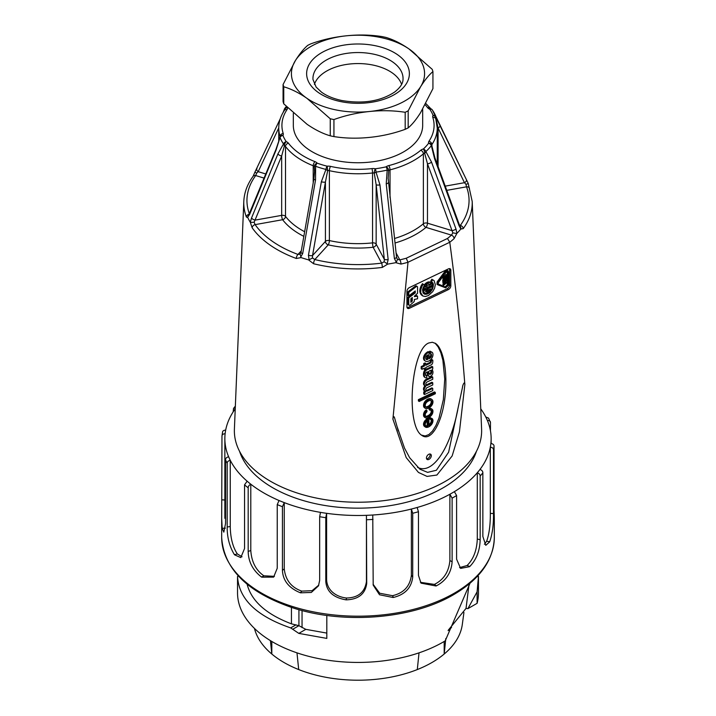 <?xml version="1.0" encoding="UTF-8"?>
<svg xmlns="http://www.w3.org/2000/svg" width="716" height="716" viewBox="0 0 716 716"><rect width="100%" height="100%" fill="white"/><g stroke="black" fill="none" stroke-linecap="round" stroke-linejoin="round"><path stroke-width="1.07" d="M293.327 113.37L293.327 125.416A64.673 37.339 0 0 0 335.885 160.5A64.673 37.339 0 0 0 422.673 125.416L422.673 109.208M405.184 129.336L405.184 112.296C393.809 110.497 381.932 110.237 369.563 111.499A66.57 38.431 0 0 0 420.56 86.797A66.57 38.431 0 0 0 408.997 48.948A66.57 38.431 0 0 0 346.437 35.8A66.57 38.431 0 0 0 295.44 60.502A66.57 38.431 0 0 0 307.003 98.361C298.93 92.794 291.179 88.936 283.751 86.779L283.071 84.551L283.071 101.591L283.751 103.82L307.003 124.244C315.076 129.811 322.827 133.668 330.255 135.816A75.762 43.739 0 0 0 332.09 136.219L333.933 136.586C345.3 138.385 357.168 138.653 369.528 137.391C381.735 136.183 393.621 133.498 405.184 129.336L408.183 127.887C412.139 124.575 416.265 119.509 420.56 112.681L432.929 88.632L432.929 71.591C428.982 74.903 424.856 79.968 420.56 86.797L408.183 110.846L408.183 127.887M314.405 84.416A44.365 25.615 180 0 1 326.63 71.072A44.365 25.615 180 0 1 371.076 64.7A44.365 25.615 180 0 1 401.595 84.416M333.933 119.554L332.09 119.178A75.762 43.739 180 0 1 330.255 118.775L307.003 98.361A66.57 38.431 0 0 0 369.563 111.499C357.195 112.752 345.318 115.437 333.933 119.554L333.933 136.586M408.183 110.846L405.184 112.296M283.071 84.551L295.44 60.502C299.736 53.682 303.861 48.616 307.817 45.305L310.816 43.846C322.191 39.738 334.068 37.053 346.437 35.8C358.805 34.529 370.682 34.798 382.067 36.597L385.745 37.366C393.173 39.523 400.924 43.381 408.997 48.948L432.249 69.371L432.929 71.591M330.255 135.816L330.255 118.775M283.751 86.779L283.751 103.82M271.811 641.473L271.811 654.03A104.617 60.395 0 0 0 298.706 669.567A104.617 60.395 0 0 0 417.294 669.567A104.617 60.395 0 0 0 431.972 662.506A104.617 60.395 0 0 0 444.189 654.03L444.189 641.473M445.8 638.538L444.189 654.03A104.617 60.395 0 0 0 462.294 624.549L463.932 612.502M254.457 628.433A104.617 60.395 0 0 0 271.811 654.03L270.424 640.641M296.979 652.849L298.706 669.567M417.294 669.567L419.021 652.849M451.581 627.386A107.785 62.229 180 0 1 448.127 630.635M478.467 576.407L477.098 591.828L467.915 608.627L466.053 608.367L448.279 630.178M466.035 608.358L468.908 585.473M477.098 591.828L477.098 603.328L467.915 608.627M470.009 583.254L445.236 640.847A120.467 69.55 180 0 1 443.177 642.064A120.467 69.55 180 0 1 311.899 657.136A120.467 69.55 180 0 1 237.533 592.884L237.533 576.398M478.467 576.398L478.467 592.884A120.467 69.55 180 0 1 477.098 603.328M326.818 615.42L326.818 638.404L298.814 633.392L290.678 627.905C256.471 616.118 238.759 598.952 237.533 576.407L238.535 576.192M247.092 584.175C251.423 601.037 266.209 614.265 291.439 623.842L291.439 607.401M326.818 633.096L305.813 629.346L298.921 625.695L291.439 623.842M452.118 498.13L452.118 561.809C451.295 572.764 446.041 580.774 436.366 585.84A136.317 78.697 180 0 1 436.008 585.983L421.035 583.155L418.466 575.413L418.466 511.734L417.124 507.492A133.14 76.872 0 0 0 449.881 494.246L452.118 498.13A136.317 78.697 -0 0 0 454.392 496.85A136.317 78.697 0 0 0 456.602 495.544L454.365 491.659A133.14 76.872 -0 0 0 477.295 472.748L477.295 539.014C476.811 550.443 473.401 559.285 467.065 565.533L459.547 567.609M412.72 513.283L412.72 576.962C411.521 587.711 405.113 594.54 393.487 597.43A136.317 78.697 180 0 1 393.075 597.493L379.525 594.763L373.188 585.115L372.759 515.01A133.14 76.872 -0 0 0 411.378 509.04L412.72 513.283A136.317 78.697 0 0 0 418.466 511.734M320.491 512.37L319.667 516.728L319.667 580.399L318.459 585.885L311.308 592.454L300.586 592.821A136.317 78.697 180 0 1 300.192 592.714C288.843 588.015 282.918 580.569 282.435 570.375L282.435 506.704L284.252 502.614A133.14 76.872 0 0 0 320.491 512.37A133.14 76.872 -0 0 0 326.612 513.318A133.14 76.872 -0 0 0 366.44 515.332L366.717 583.415C365.294 593.904 358.501 599.382 346.338 599.856A136.317 78.697 180 0 1 345.909 599.829C333.209 597.574 326.496 591.407 325.789 581.347L325.789 517.677L326.612 513.318L326.612 579.584L325.789 581.347M277.235 504.601L277.235 568.28L273.619 577.123L261.761 577.177A136.317 78.697 180 0 1 261.456 577.007C252.82 570.276 248.398 561.774 248.184 551.508L248.184 487.829C248.175 486.361 249.043 485.144 250.788 484.195A133.14 76.872 -0 0 0 279.052 500.511L277.235 504.601A136.317 78.697 0 0 0 282.435 506.704M244.55 484.83L244.55 548.51L240.8 557.603L234.553 554.819A136.317 78.697 180 0 1 234.365 554.587C229.478 546.496 227.088 537.304 227.187 527.012L227.187 463.333C227.169 461.856 228.198 460.835 230.248 460.272A133.14 76.872 0 0 0 247.145 481.197L244.55 484.83A136.317 78.697 -0 0 0 248.184 487.829M221.969 436.169C221.951 434.693 223.007 433.878 225.119 433.744A133.14 76.872 0 0 0 224.86 438.613A133.14 76.872 0 0 0 228.61 456.736C226.524 457.327 225.504 458.347 225.549 459.797L225.549 523.477L223.831 532.14L222.22 528.426A136.317 78.697 180 0 1 222.184 528.175L221.691 518.465L221.969 436.169L222.551 432.124M233.148 411.906L233.541 408.442L235.287 407.681M493.816 514.706C494.362 520.809 494.434 519.207 494.031 509.908L494.031 446.238C494.049 444.761 492.993 443.848 490.881 443.49A133.14 76.872 0 0 0 491.14 438.613A133.14 76.872 0 0 0 487.39 420.489C489.476 420.444 490.496 421.142 490.451 422.61L490.451 430.799M494.308 518.456L494.317 537.492C493.584 560.037 480.06 579.074 453.729 594.593C412.658 619.018 343.886 624.638 292.88 607.866C247.575 592.499 223.848 569.041 221.683 537.492L221.683 518.465M490.881 443.49A133.14 76.872 -0 0 1 490.326 447.133C492.474 447.518 493.521 448.431 493.485 449.881L493.485 513.56C493.637 524.667 492.384 534.047 489.726 541.69A136.317 78.697 180 0 1 489.61 541.931L485.779 545.332L482.853 536.472L482.853 472.793C482.861 471.325 481.904 470.197 479.98 469.436A133.14 76.872 0 0 0 490.326 447.133L490.326 513.399C490.415 524.873 489.171 534.181 486.612 541.332L484.419 544.232M479.98 469.436A133.14 76.872 -0 0 1 477.295 472.748C479.255 473.545 480.212 474.663 480.168 476.113L480.168 539.783C479.81 550.881 476.346 559.778 469.786 566.481A136.317 78.697 180 0 1 469.535 566.687L460.621 568.397L456.602 559.214L456.602 495.544M239.574 451.34A120.467 69.55 0 0 0 272.823 487.793A120.467 69.55 0 0 0 393.684 505.04A120.467 69.55 0 0 0 476.426 451.34M490.451 422.61L488.598 418.144L485.752 416.954A133.14 76.872 0 0 0 480.758 408.854M235.242 408.854A133.14 76.872 0 0 0 225.674 430.092C223.526 430.253 222.47 431.068 222.515 432.527M467.065 565.533L469.786 566.481M486.612 541.332L489.726 541.69M225.361 528.139L222.22 528.426M228.61 456.736A133.14 76.872 0 0 0 230.248 460.272L230.248 526.537L227.187 527.012M242.044 556.788L237.327 553.924C232.807 547.122 230.454 537.993 230.248 526.537M237.327 553.924L234.553 554.819M247.145 481.197A133.14 76.872 0 0 0 250.788 484.195L250.788 550.452L248.184 551.508M274.443 576.335L263.855 575.798C255.898 570.258 251.54 561.818 250.788 550.452M263.855 575.798L261.761 577.177M279.052 500.511A133.14 76.872 -0 0 0 284.252 502.614L284.252 568.88L282.435 570.375M318.79 585.106L312.06 590.691L301.731 591.112C291.296 587.442 285.469 580.032 284.252 568.88M301.731 591.112L300.586 592.821M454.365 491.659A133.14 76.872 -0 0 1 452.145 492.966A133.14 76.872 -0 0 1 449.881 494.246L449.881 560.512C448.869 571.789 443.705 579.754 434.37 584.408L420.417 582.314M417.124 507.492A133.14 76.872 0 0 1 411.378 509.04L411.378 575.297C409.973 586.332 403.672 593.125 392.457 595.694L379.722 593.233L373.09 584.274M372.759 515.01A133.14 76.872 0 0 1 366.44 515.332L366.44 581.589C364.811 592.32 358.125 597.788 346.392 598.021C335.938 596.822 326.952 590.244 326.612 579.584M346.392 598.021L346.338 599.856M392.457 595.694L393.487 597.43M434.37 584.408L436.366 585.84M429.958 453.998A3.168 1.987 -55.2 0 1 429.305 457.13A3.168 1.987 -55.2 0 1 426.593 458.831M428.884 454.248A3.168 1.987 124.8 0 0 426.655 456.853A3.168 1.987 124.8 0 0 427.076 459.439A3.168 1.987 124.8 0 0 430.522 457.971A3.168 1.987 124.8 0 0 430.692 454.23A3.168 1.987 124.8 0 0 428.884 454.248M427.882 359.262A2.399 1.504 -55.2 0 1 426.235 359.432A2.399 1.504 -55.2 0 1 425.769 358.555L425.796 357.4A2.05 1.289 -55.2 0 1 426.87 355.601A2.757 1.727 -55.2 0 1 427.882 354.912L427.882 359.262L427.067 358.707A2.399 1.504 -55.2 0 1 425.904 359.038M427.067 355.422L427.067 358.707M427.175 353.364A5.173 3.249 124.8 0 0 424.302 358.788A5.504 3.455 124.8 0 0 425.385 361.106A5.504 3.455 124.8 0 0 427.747 361.383A5.674 3.562 124.8 0 0 432.088 357.758A5.692 3.58 124.8 0 0 432.464 352.594L430.405 351.833L430.405 353.561L431.193 353.901A4.18 2.622 -55.2 0 1 431.39 356.3A2.3 1.45 -55.2 0 1 429.94 358.206L429.045 358.707L429.045 352.183A4.949 3.106 124.8 0 0 427.175 353.364L426.369 352.8A5.173 3.249 124.8 0 0 423.487 358.224A5.504 3.455 124.8 0 0 424.579 360.542L425.385 361.106M424.302 389.701A4.063 2.551 124.8 0 0 425.098 391.357A4.063 2.551 124.8 0 0 425.331 391.491L425.68 391.974L424.543 392.52L424.543 394.525L432.75 390.596L432.75 388.421L427.506 390.936A2.291 1.441 -55.2 0 1 426.244 390.927A2.291 1.441 -55.2 0 1 426.011 390.703A2.658 1.674 -55.2 0 1 426.074 388.663A1.897 1.19 -55.2 0 1 427.04 387.669L432.75 384.931L432.75 382.791A270.415 169.871 -55.2 0 1 427.416 385.298A2.237 1.405 -55.2 0 1 426.235 385.351L425.966 385.083A2.998 1.88 -55.2 0 1 426.118 382.962A2.085 1.307 -55.2 0 1 427.175 381.941L432.75 379.274L432.75 377.126L427.175 379.802A3.983 2.497 124.8 0 0 425.134 381.547L424.758 382.219A3.992 2.506 124.8 0 0 425.107 385.924A3.992 2.506 124.8 0 0 425.68 386.175L425.707 386.488A3.285 2.058 124.8 0 0 424.302 389.701L423.487 389.137A4.063 2.551 124.8 0 0 424.293 390.793A4.063 2.551 124.8 0 0 424.525 390.927M425.116 412.541A4.931 3.097 124.8 0 0 424.346 415.754A4.77 2.998 124.8 0 0 425.286 417.705A4.77 2.998 124.8 0 0 426.87 418.037A6.856 4.305 124.8 0 0 430.817 416.023L431.542 415.208A4.914 3.088 124.8 0 0 432.929 411.449A4.296 2.703 124.8 0 0 432.079 409.257A4.296 2.703 124.8 0 0 430.925 408.934A2.175 1.36 124.8 0 0 429.94 409.087L429.94 410.223A2.864 1.799 -55.2 0 1 431.435 410.277A2.864 1.799 -55.2 0 1 432.008 411.539A3.079 1.933 -55.2 0 1 430.817 414.77A6.936 4.359 -55.2 0 1 426.825 416.846A3.07 1.924 -55.2 0 1 425.877 416.623A3.07 1.924 -55.2 0 1 425.268 415.235A3.303 2.076 -55.2 0 1 425.572 413.347L426.96 411.727L426.96 410.563L426.271 411.074A3.356 2.103 124.8 0 0 425.116 412.541L424.302 411.977A4.931 3.097 124.8 0 0 423.532 415.19A4.77 2.998 124.8 0 0 424.472 417.142L425.286 417.705M421.993 367.138L421.993 369.304L424.543 368.087L424.543 369.581L425.796 368.982L425.796 367.46L431.193 364.874A2.094 1.316 124.8 0 0 432.598 363.11A8.44 5.298 124.8 0 0 432.768 360.157L431.283 360.873L431.283 362.081A0.985 0.618 -55.2 0 1 430.379 363.119L425.796 365.321L425.796 363.504L424.543 364.104L424.543 365.921L421.993 367.138L421.187 366.574L421.187 368.749L421.993 369.304M419.182 400.217L419.182 401.479L435.319 393.737L435.319 392.484L419.182 400.217L418.377 399.653L418.377 400.915L419.182 401.479M426.933 426.324A3.079 1.933 -55.2 0 1 425.868 426.11A3.079 1.933 -55.2 0 1 425.268 424.928A3.678 2.309 -55.2 0 1 425.572 422.941L426.512 421.509A3.634 2.282 -55.2 0 1 427.989 420.453L427.989 425.975A3.625 2.273 -55.2 0 1 426.933 426.324L426.127 425.76A3.079 1.933 -55.2 0 1 425.519 425.743M427.175 420.927L427.175 425.411L427.989 425.975M427.175 425.411A3.625 2.273 -55.2 0 1 426.127 425.76M426.315 420.632A4.502 2.828 124.8 0 0 424.346 425.116A5.075 3.186 124.8 0 0 425.331 427.022A5.075 3.186 124.8 0 0 426.888 427.389A6.265 3.929 124.8 0 0 431.694 424.32A4.958 3.115 124.8 0 0 432.375 418.842L431.39 418.269A4.609 2.9 124.8 0 0 430.334 418.305L430.334 419.379A2.533 1.593 -55.2 0 1 431.48 419.486A2.801 1.754 -55.2 0 1 431.981 420.543L431.981 421.778A3.258 2.041 -55.2 0 1 429.609 425.179L428.911 425.51L428.911 418.779A6.274 3.938 124.8 0 0 426.315 420.632L425.51 420.068A4.502 2.828 124.8 0 0 423.532 424.552A5.075 3.186 124.8 0 0 424.525 426.459L425.331 427.022M430.88 400.468A3.49 2.193 -55.2 0 1 431.193 402.106A3.294 2.067 -55.2 0 1 429.591 405.175A6.283 3.947 -55.2 0 1 426.083 406.858A3.32 2.085 -55.2 0 1 425.564 406.822M430.405 405.739A6.283 3.947 -55.2 0 1 426.888 407.422A3.32 2.085 -55.2 0 1 425.913 407.18A3.32 2.085 -55.2 0 1 425.268 405.945A4.797 3.007 -55.2 0 1 425.438 404.298A3.267 2.058 -55.2 0 1 426.96 402.034A6.48 4.072 -55.2 0 1 429.985 400.468A3.49 2.193 -55.2 0 1 431.336 400.674A3.49 2.193 -55.2 0 1 432.008 402.669A3.294 2.067 -55.2 0 1 430.405 405.739L429.591 405.175M431.193 402.106L432.008 402.669M424.364 405.632L424.346 406.267A4.878 3.061 124.8 0 0 425.304 408.299A4.878 3.061 124.8 0 0 426.799 408.657A6.525 4.099 124.8 0 0 430.925 406.464L432.16 404.782A5.128 3.222 124.8 0 0 431.945 399.537A5.128 3.222 124.8 0 0 431.524 399.313A6.292 3.947 124.8 0 0 426.011 401.765L425.394 402.598A4.94 3.106 124.8 0 0 424.364 405.632L423.559 405.068L423.532 405.704A4.878 3.061 124.8 0 0 424.499 407.735L425.304 408.299M428.598 371.541L430.048 370.521A2.166 1.36 -55.2 0 1 431.274 370.521A2.166 1.36 -55.2 0 1 431.694 371.318L431.694 372.365A1.593 1.002 -55.2 0 1 431.3 373.537A2.005 1.262 -55.2 0 1 429.725 374.361A1.915 1.199 -55.2 0 1 429.502 374.262A1.915 1.199 -55.2 0 1 429.17 373.761L428.598 371.541M430.79 370.36A2.166 1.36 -55.2 0 1 430.889 370.754L431.694 371.318M430.889 370.754L430.889 371.801L431.694 372.365M430.889 371.801A1.593 1.002 -55.2 0 1 430.495 372.973A2.005 1.262 -55.2 0 1 429.179 373.788M430.495 372.973L431.3 373.537M424.651 372.463A7.831 4.923 124.8 0 0 424.302 375.05A6.9 4.332 124.8 0 0 424.785 377.126A3.625 2.273 124.8 0 0 425.223 377.618A3.625 2.273 124.8 0 0 425.796 377.851A3.276 2.058 124.8 0 0 426.843 377.726L426.647 375.694A1.638 1.029 -55.2 0 1 425.913 375.623A1.638 1.029 -55.2 0 1 425.59 375.059L425.572 373.931A1.477 0.931 -55.2 0 1 426.96 371.989A1.092 0.689 -55.2 0 1 427.855 372.418L428.204 374.763A5.021 3.159 124.8 0 0 428.821 376.213A2.918 1.835 124.8 0 0 428.92 376.294A2.918 1.835 124.8 0 0 431.918 375.175A3.401 2.139 124.8 0 0 432.947 372.633L432.947 371.81A5.012 3.15 124.8 0 0 431.963 369.841L432.75 368.946L432.75 366.896A4.18 2.622 124.8 0 0 431.811 367.496L426.629 370.002A2.595 1.629 124.8 0 0 425.027 371.586L424.651 372.463L423.836 371.899A7.831 4.923 124.8 0 0 423.487 374.486A6.9 4.332 124.8 0 0 423.97 376.562A3.625 2.273 124.8 0 0 424.418 377.055L425.223 377.618M431.256 351.842L431.918 352.084M430.45 351.279L429.654 351.243L430.468 351.807M429.654 351.243L430.405 351.833M429.591 351.27L429.591 352.997L430.405 353.561M430.504 353.57A4.18 2.622 -55.2 0 1 430.576 355.736A2.3 1.45 -55.2 0 1 429.135 357.642L429.94 358.206M426.369 352.8A4.949 3.106 124.8 0 1 428.231 351.619L429.045 352.183M432.768 360.157L431.963 359.593L430.468 360.309L431.283 360.873M430.468 360.309L430.468 361.517A0.985 0.618 -55.2 0 1 429.573 362.556L430.379 363.119M431.283 362.081L430.468 361.517M429.573 362.556L425.796 364.372M424.543 364.104L423.729 363.54L424.982 362.94L425.796 363.504M423.729 363.54L423.729 365.357L424.543 365.921M423.729 365.357L421.187 366.574M423.729 368.471L424.543 369.581M427.13 371.908L427.855 372.418M427.058 371.935L427.398 374.2L428.204 374.763M431.811 367.496L430.996 366.932A4.18 2.622 124.8 0 1 431.936 366.341L432.75 366.896M430.996 366.932L425.814 369.438L426.629 370.002M425.814 369.438A2.595 1.629 124.8 0 0 424.212 371.022L425.027 371.586M424.212 371.022L423.836 371.899M426.647 375.694L426.038 375.041L426.843 375.605M425.904 384.904A2.237 1.405 -55.2 0 0 426.611 384.734A270.415 169.871 -55.2 0 0 431.936 382.228L432.75 382.791M427.175 379.802L426.369 379.238L431.936 376.562L432.75 377.126M426.369 379.238A3.983 2.497 124.8 0 0 424.32 380.984L425.134 381.547M424.32 380.984L423.953 381.655L424.758 382.219M424.883 385.772L425.707 386.488M424.901 391.222L425.68 391.974M424.874 391.41L423.729 391.965L424.543 392.52M423.729 391.965L423.729 393.961L424.543 394.525M427.506 390.936L426.691 390.381L431.936 387.866L432.75 388.421M418.377 399.653L434.505 391.921L435.319 392.484M431.945 399.537L431.139 398.973A5.128 3.222 124.8 0 0 430.71 398.749A6.292 3.947 124.8 0 0 425.206 401.202L426.011 401.765M425.206 401.202L424.588 402.034L425.394 402.598M424.346 406.267L423.532 405.704M432.079 409.257L431.274 408.693A4.296 2.703 124.8 0 0 430.119 408.371A2.175 1.36 124.8 0 0 429.135 408.523L429.94 409.087M429.135 408.523L429.135 409.659L429.94 410.223M426.271 411.074L425.465 410.51L426.145 410L426.96 410.563M431.39 418.269L431.936 418.466M430.576 417.705A4.609 2.9 124.8 0 0 429.528 417.741L430.334 418.305M429.528 417.741L429.528 418.815L430.334 419.379M430.987 419.308A2.801 1.754 -55.2 0 1 431.175 419.979L431.981 420.543M431.175 419.979L431.175 421.214L431.981 421.778M428.911 424.686L429.609 425.179M428.911 418.779L428.096 418.216A6.274 3.938 124.8 0 0 425.51 420.068M443.589 284.789L443.589 285.362L447.106 282.507L443.589 283.017L443.589 283.581L445.397 283.321L443.589 284.789L442.783 284.225L443.589 285.362M443.58 283.581L442.783 284.225M447.106 282.507L446.292 281.943L442.783 282.453L443.589 283.581M442.783 282.453L443.589 283.017M445.728 279.249L444.153 280.323M443.589 282.086L447.106 280.404L447.106 278.721L446.399 278.39L444.296 279.401L443.589 282.086L442.783 281.522L442.783 279.84L443.589 280.404M447.106 278.721L445.594 277.826M446.542 280.135L444.153 281.281L444.296 279.938L446.399 278.927L446.542 280.135L445.728 279.571M443.544 278.801L442.783 279.84M443.589 278.837L447.106 277.155L447.106 274.801L446.542 275.078L446.542 276.886L445.629 277.325L445.629 275.848L445.066 276.116L445.066 277.593L444.153 278.032L444.153 276.215L443.589 276.492L443.589 278.837L442.783 278.273L442.783 276.662M443.141 276.179L443.589 276.492M443.464 275.741L444.153 276.215M445.629 275.848L444.251 275.553L444.251 277.029L445.066 277.593M444.251 275.553L445.066 276.116M447.106 274.801L445.728 274.514L445.728 276.322L446.542 276.886M445.728 274.514L446.542 275.078M445.629 287.841L448.628 285.219L448.628 271.847L447.545 270.818L445.629 272.098L437.906 282.489L437.906 284.861L445.629 287.841M448.064 285.487L446.032 287.277L438.308 284.297L438.29 282.695L446.014 272.304L448.064 272.116L448.064 285.487L447.258 284.923L447.249 271.427M447.634 271.445L448.064 272.116L447.258 271.552M448.234 270.979L447.428 270.415L444.824 271.534L437.091 281.925L436.975 284.234L437.673 284.708M437.091 281.925L437.906 282.489M444.824 271.534L445.629 272.098M437.986 283.921L446.032 287.277M445.227 286.713L447.258 284.923M426.154 289.541L425.349 288.978L422.547 290.329L423.353 290.893L426.154 289.541L426.154 290.991L425.385 291.367L426.262 291.77L428.266 288.53L432.616 286.445L431.605 289.389L429.197 292.164L428.839 290.929L430.593 288.87L428.821 289.72L426.566 293.363L424.57 292.996L423.353 290.893M422.547 290.329L423.55 291.716M422.744 291.152L423.97 292.459M423.165 291.895L424.57 292.996M429.457 289.416L429.985 289.783M428.893 289.685L429.636 290.204M428.58 290.105L429.26 290.58M428.437 290.338L429.054 290.759M428.302 290.553L428.839 290.929M428.159 290.794L429.197 292.164M428.266 288.53L427.452 287.975L431.811 285.881L432.616 286.445M427.452 287.975L426.154 290.07M425.555 291.287L426.262 291.77M425.474 291.322L426.065 291.734M425.42 291.349L425.877 291.672M427.3 284.825L425.385 287.018L427.3 286.096L427.3 284.825M429.394 281.88L428.481 281.925L429.287 282.489L430.209 282.444L429.394 281.88L430.996 282.695L430.119 284.225L428.669 284.171L428.669 285.442L432.195 283.751L432.616 284.995L423.326 289.309L425.474 284.887L429.287 282.489M428.481 281.925L427.506 282.211L428.311 282.775M427.506 282.211L426.521 282.722L427.327 283.285M426.521 282.722L425.555 283.438L426.369 284.001M425.555 283.438L424.669 284.324L425.474 284.887M424.669 284.324L424.185 284.959M424.176 285.541L424.695 285.908M423.541 286.651L424.06 287.018M423.049 287.778L423.595 288.163M422.717 288.879L423.326 289.309M422.691 288.978L423.353 289.443M430.459 283.634L431.39 283.187L432.195 283.751M429.502 284.091L428.669 284.494M430.209 282.444L430.996 282.695M426.494 285.532L427.3 286.096M423.281 284.252L422.476 283.688L421.375 285.353L422.18 285.917L423.281 284.252L424.445 285.156L422.556 289.533L423.031 292.88L424.445 294.124L427.604 293.963L429.869 292.54L432.554 289.022L433.332 283.966L431.524 281.764L432.688 279.741L434.093 280.645L435.346 284.691L434.603 288.199L432.724 291.663L428.499 295.493L425.465 296.496L422.87 296.021L420.731 292.781L420.838 289.479L422.18 285.917M421.375 285.353L420.552 287.125L421.366 287.689M420.552 287.125L420.032 288.915L420.838 289.479M420.032 288.915L419.818 290.633L420.623 291.197M419.818 290.633L419.925 292.218L420.731 292.781M419.925 292.218L421.16 294.142M420.346 293.578L421.876 295.243M421.071 294.679L422.87 296.021M431.882 279.177L430.719 281.2L431.524 281.764M431.623 281.818L432.938 283.008M432.133 282.444L433.332 283.966M432.527 283.402L433.493 285.102M432.688 284.538L432.607 285.791L433.413 286.355M432.607 285.791L432.473 286.346M432.473 287.25L433.099 287.689M431.972 288.62L432.554 289.022M431.256 289.926L431.811 290.311M430.334 291.108L430.907 291.502M429.26 292.11L429.869 292.54M428.991 292.021L427.944 292.808L428.75 293.372M427.944 292.808L426.79 293.399L427.604 293.963M426.79 293.399L425.653 293.73L426.468 294.294M425.653 293.73L424.588 293.784L425.402 294.348M424.588 293.784L423.63 293.56L424.445 294.124M411.476 298.205L411.476 300.514L410.877 301.033M410.877 298.724L410.877 302.295L412.282 301.078L412.282 297.507L410.877 298.724M417.553 293.283L414.394 296.155L414.394 296.621L417.553 296.191L417.553 298.805L414.394 299.422L414.394 300.586A1.486 0.931 -55.2 0 1 413.642 302.089L410.304 304.971A1.486 0.931 -55.2 0 1 409.069 305.24A1.486 0.931 -55.2 0 1 408.773 304.569L408.773 297.847L415.271 292.889L415.271 290.956L408.773 295.914L408.773 292.352L416.112 286.74A1.486 0.931 -55.2 0 1 417.258 286.552A1.486 0.931 -55.2 0 1 417.553 287.223L417.553 293.283M417.258 286.552L416.444 285.988A1.486 0.931 124.8 0 0 415.307 286.176L407.959 291.788L408.773 292.352M407.959 291.788L407.959 295.35L408.773 295.914M414.457 291.573L415.271 292.889M414.457 292.325L407.959 297.283L408.773 297.847M407.959 297.283L407.959 304.005A1.486 0.931 124.8 0 0 408.254 304.676L409.069 305.24M414.654 295.914L416.739 295.627L417.553 296.191M412.282 301.078L411.476 300.514M427.398 374.2A5.021 3.159 124.8 0 0 428.007 375.649A2.918 1.835 124.8 0 0 428.105 375.73A2.918 1.835 124.8 0 0 428.213 375.793M426.691 390.381A2.291 1.441 -55.2 0 1 425.93 390.533M424.892 385.933A3.285 2.058 124.8 0 0 423.487 389.137M423.953 381.655A3.992 2.506 124.8 0 0 424.293 385.36L425.107 385.924M424.588 402.034A4.94 3.106 124.8 0 0 423.559 405.068M425.465 410.51A3.356 2.103 124.8 0 0 424.302 411.977M430.969 410.08A2.864 1.799 -55.2 0 1 431.193 410.984A3.079 1.933 -55.2 0 1 430.012 414.206A6.936 4.359 -55.2 0 1 426.011 416.282A3.07 1.924 -55.2 0 1 425.528 416.256M431.175 421.214A3.258 2.041 -55.2 0 1 428.911 424.552M435.024 343.116L438.192 346.956L440.859 352.791L442.9 360.336L444.734 379.059L443.347 399.6L439.006 418.081L435.963 425.429L432.527 431.023L428.857 434.594L425.134 435.981L421.527 435.113M428.884 342.946C411.038 349.14 405.399 426.503 422.136 435.57C430.495 441.584 441.011 425.116 444.564 400.441C448.234 375.855 444.045 349.157 435.632 343.51L432.33 342.257L428.884 342.946M449.469 268.634A3.168 1.987 -55.2 0 1 449.621 269.458L449.621 284.986A3.168 1.987 -55.2 0 1 447.178 288.745L408.156 307.45A3.168 1.987 -55.2 0 1 407.082 307.701M409.373 287.59A3.168 1.987 124.8 0 0 406.93 291.349L406.93 306.878A3.168 1.987 124.8 0 0 407.565 308.31A3.168 1.987 124.8 0 0 409.373 308.301L448.395 289.586A3.168 1.987 124.8 0 0 450.829 285.836L450.829 270.299A3.168 1.987 124.8 0 0 450.203 268.867A3.168 1.987 124.8 0 0 448.395 268.885L409.373 287.59M431.694 145.079A3.168 1.826 0 0 1 431.909 144.534A79.252 45.752 180 0 0 437.252 128.012L435.802 118.963A3.168 2.542 162.1 0 0 432.786 117.352A6.337 3.661 180 0 1 433.082 115.401A3.168 2.524 -21.8 0 1 435.972 116.681A3.168 2.882 151.6 0 1 436.053 118.632A3.168 2.425 -147 0 0 433.082 115.401A77.068 44.49 0 0 0 429.752 109.19A3.168 2.408 -34.2 0 1 432.348 109.951A3.168 3.168 0 0 0 431.122 108.922M466.42 179.653L432.375 109.996A3.168 2.408 -34.2 0 1 432.518 110.237A80.031 46.2 180 0 1 435.095 114.694A80.031 46.2 180 0 1 435.972 116.681L468.282 183.538L465.982 184.352L464.46 182.696A3.168 1.987 -25.7 0 0 466.376 179.564M430.11 108.331A3.168 2.372 -37.4 0 0 427.595 107.668A6.337 3.661 180 0 0 429.752 109.19A3.168 1.486 -68 0 1 430.942 108.841L425.85 103.525M280.153 136.747L280.26 136.3A3.168 2.425 33 0 1 282.918 135.44A77.068 44.49 0 0 0 286.248 141.652A6.337 3.661 180 0 1 288.405 143.164A76.084 43.927 0 0 0 314.995 161.655A6.337 3.661 180 0 1 317.179 163.159A77.068 44.49 0 0 0 327.14 166.193A6.337 3.661 180 0 1 330.524 166.381A76.084 43.927 0 0 0 371.971 168.6A6.337 3.661 180 0 1 375.354 168.77A77.068 44.49 0 0 0 386.112 166.846A6.337 3.661 180 0 1 388.743 165.602A76.084 43.927 0 0 0 420.757 150.253A6.337 3.661 180 0 1 423.371 148.982A77.068 44.49 0 0 0 428.615 143.236A3.168 2.551 -16.9 0 1 431.65 144.9A3.168 2.551 -16.9 0 1 431.739 145.509L431.336 145.59A80.031 46.2 180 0 1 425.877 151.559A3.168 2.112 136.2 0 1 424.678 153.242A3.168 1.074 -104.7 0 0 423.371 148.982A3.168 2.193 47.2 0 1 425.877 151.559L431.515 162.084A3.168 1.28 159.9 0 1 427.47 163.767L424.678 153.242A3.168 1.826 0 0 0 423.38 153.868A79.252 45.752 180 0 1 390.023 169.862A3.168 1.826 0 0 0 388.707 170.489L387.195 170.113A80.031 46.2 180 0 1 376.025 172.109A3.168 0.993 146.1 0 1 374.244 173.075A3.168 0.904 -77.8 0 1 375.354 168.77A3.168 0.582 82.4 0 1 376.025 172.109L379.954 184.916A3.168 0.832 173.8 0 1 376.16 184.728L374.244 173.075A3.168 1.826 0 0 0 372.553 172.986A79.252 45.752 180 0 1 329.378 170.677A3.168 1.826 0 0 0 327.686 170.578A3.168 1.253 -142.6 0 1 325.95 169.424A80.031 46.2 180 0 1 315.613 166.282L314.297 166.506A3.168 2.354 -38.2 0 1 317.179 163.159A3.168 1.369 109.8 0 0 315.613 166.282L315.532 180.011A3.168 0.895 -170.1 0 1 313.894 178.919L301.024 252.408L300.129 254.198L301.105 257.599L296.281 258.476A114.229 65.953 180 0 1 252.175 227.813L250.296 222.273L251.549 217.977L277.933 153.868L283.482 143.943A80.031 46.2 180 0 1 280.028 137.499L275.92 149.519A3.168 1.441 22.4 0 0 275.991 150.244L249.624 214.388L247.718 217.145L248.747 215.051M431.909 146.637L431.909 144.534A3.168 2.417 -146.1 0 0 428.947 141.285A6.337 3.661 180 0 0 428.615 143.236A3.168 2.372 37.1 0 1 431.336 145.59L434.576 158.728A3.168 1.28 -20.1 0 0 434.88 157.815L431.775 145.518A3.168 3.168 0 0 0 431.65 144.9M388.278 182.562A3.168 0.832 173.8 0 1 388.403 182.768A3.168 0.832 173.8 0 1 386.228 183.797L387.195 170.113A3.168 0.949 77.3 0 0 386.112 166.846A3.168 2.121 50.5 0 1 388.707 170.489L388.135 178.615M330.524 166.381A3.168 0.931 102.6 0 0 329.378 170.677L329.378 240.567A3.168 1.826 0 0 0 326.21 240.862A3.168 1.826 0 0 0 325.431 241.417L325.431 182.007L327.686 170.578L327.14 166.193A3.168 1.038 104.2 0 0 325.95 169.424L321.35 181.783A3.168 0.895 -170.1 0 0 325.431 182.007L312.552 255.523A3.168 0.895 -170.1 0 1 308.444 255.281L321.35 181.783M288.405 143.164A3.168 2.372 142.6 0 0 285.505 146.494A3.168 1.826 0 0 0 284.422 145.733A3.168 1.486 112 0 1 286.248 141.652A3.168 2.408 145.8 0 0 283.482 143.943A3.168 2.354 -136.4 0 0 284.422 145.733L281.665 155.972A3.168 1.441 -157.6 0 1 277.933 153.868M280.126 136.523A3.168 1.826 0 0 0 280.099 136.407A3.168 2.542 -17.9 0 1 283.214 133.48A6.337 3.661 180 0 1 282.918 135.44A3.168 2.524 158.2 0 0 280.028 137.499L275.991 150.244M287.34 107.606A3.168 2.551 163.1 0 0 284.261 110.506A3.168 2.954 -164.5 0 1 284.664 108.59A3.168 2.372 -142.9 0 1 284.852 108.277A3.168 3.168 0 0 0 284.467 108.948M287.322 107.588A3.168 2.372 -142.9 0 0 284.852 108.277L286.275 106.505M379.954 184.916L388.153 259.55A3.168 0.832 173.8 0 1 384.331 259.362L376.16 184.728L376.16 244.129A3.168 2.47 -28.2 0 1 373.134 247.262A82.421 47.587 180 0 1 328.232 244.854L314.816 259.559A3.168 1.002 103.7 0 0 313.581 263.739L308.533 259.863L309.124 259.836L308.444 255.281M384.143 261.788L384.331 259.362L376.16 244.129A3.168 1.826 0 0 0 372.553 242.876A3.168 0.474 -96.2 0 0 373.134 247.262L381.646 263.13L384.143 261.788L387.723 264.097L382.317 267.417A114.229 65.953 180 0 1 313.581 263.739M388.153 259.55L387.105 264.016M371.971 168.6A3.168 0.474 83.8 0 1 372.553 172.986L372.553 242.876A79.252 45.752 0 0 1 329.378 240.567A3.168 0.931 -77.4 0 1 328.232 244.854A3.168 2.291 -137.6 0 1 325.431 241.417L312.552 255.523L312.462 257.957L314.816 259.559A111.061 64.118 0 0 0 381.646 263.13A3.168 0.555 82.8 0 1 382.317 267.417M312.462 257.957L309.124 259.836M257.008 168.367A3.168 2.139 25.2 0 0 256.784 168.716A3.168 2.139 25.2 0 0 258.19 171.661L256.659 173.156L255.684 175.554A111.061 64.118 0 0 0 249.419 213.941M280.251 118.784L254.932 172.1L256.659 173.156M253.142 176.243A3.168 2.381 36.2 0 1 255.684 175.554L264.15 178.132M247.718 217.145L247.817 217.646L246.394 217.029A3.168 2.533 -20.7 0 1 249.311 214.165M249.553 213.619A3.168 1.441 22.4 0 0 249.624 214.388M315.532 180.011L302.689 253.527A3.168 0.895 -170.1 0 1 301.015 252.426M302.689 253.527L300.604 257.25M303.835 236.352A82.421 47.587 180 0 1 282.605 219.714A3.168 0.77 79.9 0 1 281.665 215.373L281.665 155.972L254.144 222.229L255.111 224.627A111.061 64.118 0 0 0 297.99 254.44L300.129 254.198M301.302 250.806L297.99 254.44A3.168 1.396 110.3 0 0 296.281 258.476M314.601 172.243L314.297 166.506A3.168 1.826 0 0 0 313.205 165.754A79.252 45.752 180 0 1 285.505 146.494L285.505 216.384A3.168 2.372 142.6 0 1 282.605 219.714L255.111 224.627A3.168 2.399 144.9 0 0 252.175 227.813M254.144 222.229L250.564 222.461M304.64 231.724A79.252 45.752 0 0 1 285.505 216.384A3.168 1.826 0 0 0 281.665 215.373L255.29 220.089A3.168 1.441 -157.6 0 1 251.549 217.977M466.778 180.396L467.942 182.813A114.121 65.89 180 0 1 468.183 183.323L472.193 201.411A114.229 65.953 180 0 1 463.234 228.628L460.844 229.039L458.992 225.585A3.168 1.28 -20.1 0 0 459.305 224.654L434.88 157.824M458.992 225.585L434.576 158.728M461.059 228.556L460.2 226.149M463.234 228.628A3.168 2.381 -143.8 0 0 460.316 225.415A111.061 64.118 0 0 0 466.51 186.831L465.982 184.352M459.341 225.737L460.316 225.415L459.52 225.173M445.227 186.133L464.46 182.696L438.085 128.003L436.053 118.632A3.168 1.826 0 0 0 435.856 119.133M438.085 166.577L438.085 128.003A3.168 1.987 -25.8 0 0 440.009 124.897M469.463 188.263A3.168 2.533 159.3 0 0 466.51 186.831L446.775 190.358M431.515 162.084L455.958 228.914L456.933 233.326L454.114 238.616A114.229 65.953 180 0 1 449.773 242.25L407.986 262.28A114.229 65.953 180 0 1 401.005 264.079L395.751 262.665L396.315 262.369L394.373 258.44L386.228 183.797M449.773 242.25L447.455 238.482A111.061 64.118 0 0 0 451.447 235.125L452.843 232.861L427.47 163.767L427.47 223.177L451.894 230.606A3.168 1.28 159.9 0 0 455.958 228.914M396.44 257.196A3.168 0.832 173.8 0 1 396.566 257.402L397.461 259.407L399.814 259.881A111.061 64.118 0 0 0 406.258 258.234L407.986 262.28M454.114 238.616A3.168 2.175 -132 0 0 451.447 235.125L425.993 227.384A3.168 1.208 106.9 0 0 427.47 223.177A3.168 1.826 180 0 0 423.97 223.383A3.168 1.826 180 0 0 423.38 223.759A3.168 2.139 -130.1 0 0 425.993 227.384A82.421 47.587 180 0 1 394.99 243.01M396.073 252.909L399.814 259.881A3.168 0.976 76.8 0 1 401.005 264.079M456.566 233.479L452.843 232.861M397.461 259.407L396.315 262.369M388.135 178.007L396.566 257.393A3.168 0.832 173.8 0 1 394.373 258.44M397.353 427.345L404.495 448.091L409.633 457.703L419.898 469.213L427.622 472.363L436.384 470.26L448.628 452.181L462.509 387.231C462.634 384.85 464.881 380.42 464.854 384.644L459.421 431.9L452.136 455.976L436.894 475.039L427.058 476.408L418.466 472.444L406.196 457.587L392.905 419.137L393.433 416.551L394.31 416.989L398.266 430.817M464.854 384.644C461.104 336.43 456.074 288.995 449.782 242.33M407.986 262.369L392.905 419.137M457.766 409.838C449.675 449.881 432.079 475.003 417.509 467.324M472.193 201.411L481.6 429.144A123.635 71.376 180 0 1 358 502.229A123.635 71.376 180 0 1 234.4 429.144L243.807 201.411A114.229 65.953 180 0 0 246.394 217.029M460.844 229.039A114.121 65.89 180 0 1 456.933 233.326M395.751 262.665A114.121 65.89 180 0 1 387.723 264.097M308.533 259.863A114.121 65.89 180 0 1 301.105 257.599M250.296 222.273A114.121 65.89 180 0 1 247.817 217.646M428.007 375.649L428.821 376.213M423.487 374.486L424.302 375.05M423.97 376.562L424.785 377.126M430.71 398.749L431.524 399.313M423.532 424.552L424.346 425.116M430.925 408.934L430.119 408.371M431.193 410.984L432.008 411.539M430.012 414.206L430.817 414.77M423.532 415.19L424.346 415.754M426.611 384.734L427.416 385.298M424.302 358.788L423.487 358.224M430.576 355.736L431.39 356.3M312.981 79.521A45.054 26.009 180 0 1 358 52.545A45.054 26.009 180 0 1 403.019 79.521C402.938 83.512 400.181 87.665 394.749 91.97C380.679 101.269 363.012 104.115 341.729 100.5C333.432 98.692 326.693 95.917 321.502 92.158L316.114 87.066L312.981 79.521M340.422 101.529A51.382 29.669 180 0 1 324.975 50.925A51.382 29.669 180 0 1 408.603 68.503A51.382 29.669 180 0 1 340.422 101.529M477.16 576.514L478.467 576.783M296.012 624.826L290.678 627.905M298.921 609.674L298.921 625.695L292.665 629.301M302.045 627.601L302.045 610.524M298.814 633.392L305.813 629.346M221.683 537.555A136.317 78.697 0 0 0 305.884 610.211A136.317 78.697 0 0 0 454.392 593.143A136.317 78.697 0 0 0 494.317 537.492M366.717 519.744A136.317 78.697 0 0 0 373.036 519.422M319.667 516.728A136.317 78.697 -0 0 0 325.789 517.677M225.549 459.797A136.317 78.697 -0 0 0 227.187 463.333M493.485 449.881A136.317 78.697 0 0 0 494.031 446.238M480.168 476.113A136.317 78.697 -0 0 0 482.853 472.793M487.39 420.489A133.14 76.872 0 0 0 485.752 416.954M225.674 430.092A133.14 76.872 0 0 0 225.119 433.744M469.535 566.687L468.667 566.177M480.168 539.783L477.295 539.014M489.61 541.931L488.491 541.627M493.485 513.56L490.326 513.399M224.86 499.992L221.969 499.84M222.184 528.175L223.419 528.238M234.365 554.587L235.564 554.408M261.456 577.007L262.477 576.595M300.192 592.714L300.908 592.132M452.118 561.809L449.881 560.512M412.72 576.962L411.378 575.297M366.717 583.415L366.44 581.589M345.909 599.829L346.222 599.14M393.075 597.493L392.968 596.777M436.008 585.983L435.489 585.33M426.083 406.858L426.888 407.422M443.481 278.837L444.296 279.401M415.307 286.176L416.112 286.74M407.959 304.005L408.773 304.569M449.621 269.458L450.829 270.299M449.621 284.986L450.829 285.836M447.178 288.745L448.395 289.586M408.156 307.45L409.373 308.301M427.595 107.668A76.084 43.927 0 0 0 425.17 104.787M287.402 107.668A6.337 3.661 180 0 1 287.053 109.557A76.084 43.927 0 0 0 283.214 133.48M280.099 136.586L280.099 136.407A79.252 45.752 180 0 1 278.748 128.012C278.784 121.854 280.672 115.974 284.422 110.38A3.168 2.417 33.9 0 1 287.053 109.557M278.748 127.913L258.19 171.661L265.851 173.988M314.995 161.655A3.168 1.459 111.6 0 0 313.205 165.754L313.205 182.866M428.947 141.285A76.084 43.927 0 0 0 432.786 117.352M406.258 258.234L447.455 238.482M420.757 150.253A3.168 2.139 49.9 0 1 423.38 153.868L423.38 223.759A79.252 45.752 0 0 1 394.498 238.509M390.023 197.598L390.023 169.862A3.168 1.047 -104.3 0 0 388.743 165.602M426.011 416.282L426.825 416.846M235.349 406.124L233.523 408.433M224.86 518.321L224.86 438.613M491.14 443.508L491.14 438.613M446.131 277.808L446.945 278.372M436.975 284.234L437.78 284.789M280.26 136.3A3.168 3.168 0 0 0 279.786 137.535M284.333 109.342L283.187 112.331M243.807 201.411C244.219 192.604 247.324 184.218 253.124 176.27L254.887 172.198M248.729 215.06L275.92 149.519M314.584 171.482L313.894 178.902M460.146 226.113L459.305 224.663M278.748 128.012L278.748 141.571M437.252 128.012L437.252 164.304M428.105 375.73L428.92 376.294M424.293 390.793L425.098 391.357"/></g></svg>
